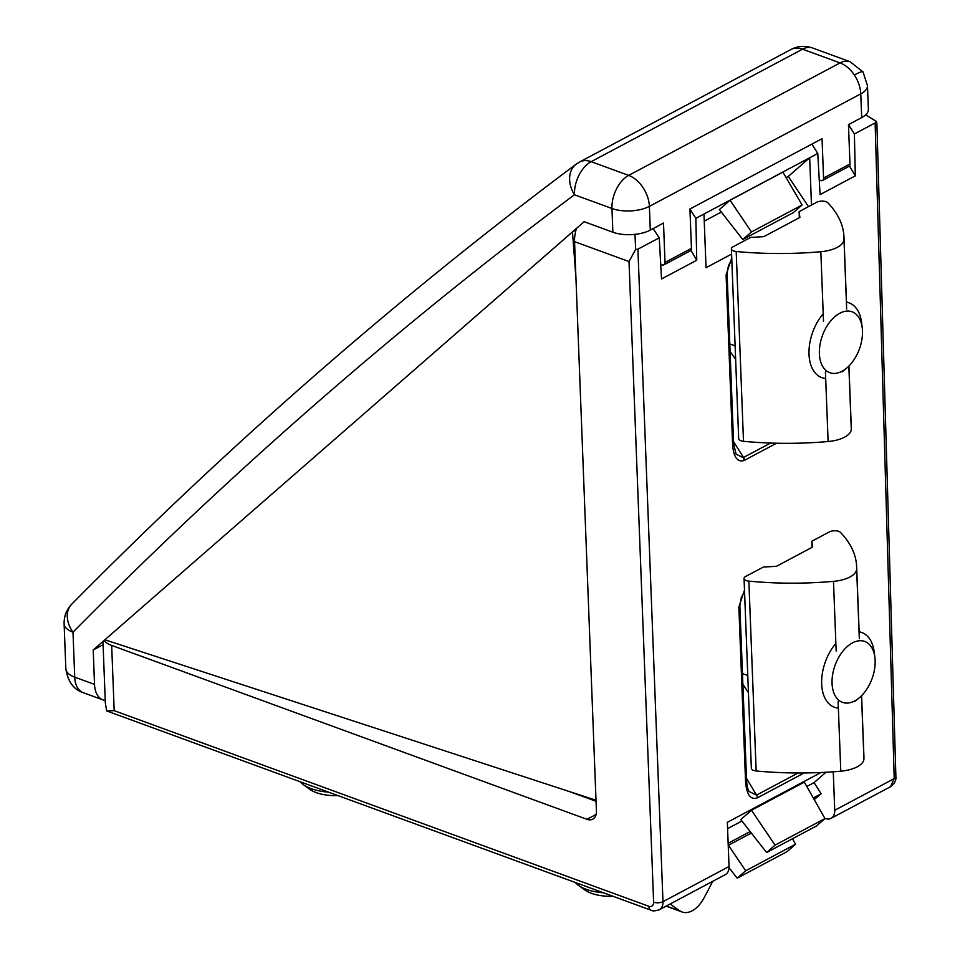 <?xml version="1.0" encoding="UTF-8"?>
<svg xmlns="http://www.w3.org/2000/svg" width="960" height="960" viewBox="0 0 960 960"><rect width="100%" height="100%" fill="white"/><g stroke="black" fill="none" stroke-linecap="round" stroke-linejoin="round"><path stroke-width="1.44" d="M811.476 205.044L809.664 157.776L817.776 153.456L820.068 194.604L855.3 175.86L854.4 133.968L875.124 122.94L876.408 121.44L876.888 123.78L895.884 776.604A6.636 2.904 178.3 0 1 894.216 778.608L834.732 810.264L833.256 771.78M865.632 114.876L876.408 121.44M576.456 228.528A26.52 16.08 110.1 0 0 574.548 241.644L596.424 811.092A13.26 8.736 62 0 1 592.752 819.168A13.26 8.736 62 0 1 586.98 819.324L111.672 645.42A26.52 11.808 177.8 0 1 104.136 640.536M820.968 772.5L727.344 822.324L729.036 866.508L662.976 901.668L637.908 249.168L635.64 249.456L629.016 261.564L653.628 902.196C653.448 905.652 651.876 907.032 648.9 906.312L114.18 710.664L106.644 710.904L105.312 702.648L103.008 642.648M635.64 249.456L635.004 234.36M648.9 906.312A6.636 4.02 -69.9 0 0 651.024 910.2L106.644 710.904M824.844 818.34L825.288 818.508A13.26 8.736 62 0 0 831.06 818.34L890.52 786.708L894.216 778.608L875.124 122.94M637.908 249.168L659.244 237.828L661.524 278.976L696.756 260.232L695.856 218.34L703.968 214.02L706.032 267.708L731.592 254.112M731.796 259.416L728.472 265.536L727.092 273.648L733.632 443.928A3.984 1.776 177.8 0 1 732.636 445.176C733.68 457.32 737.484 462.432 744.06 460.512L776.556 443.232M746.484 778.296L756.54 795.096L749.112 791.484M770.58 443.064L743.184 457.632L736.128 454.188L733.632 443.928M653.1 228.6L659.244 237.828M690.924 250.308L696.756 260.232M695.856 218.34L689.928 209.052M703.968 214.02L809.664 157.776L788.292 176.424L808.5 206.64M817.776 153.456L811.86 144.12M855.3 175.86L849.456 165.936M854.4 133.968L848.472 124.68M653.628 902.196A6.636 2.952 -2.2 0 0 662.976 901.668A13.26 8.736 62 0 1 659.304 909.744L725.364 874.596A13.26 8.736 -118 0 0 729.036 866.508M834.732 810.264A13.26 8.736 62 0 1 831.06 818.34M813.3 797.964L821.148 793.788L814.056 782.628L825.96 772.248M821.148 793.788L814.224 799.584M704.244 221.148L721.32 212.064M786.096 177.588L788.292 176.424M814.056 782.628L806.808 786.492M741.936 821.016L727.584 828.648M751.488 810.252L740.796 819.576L766.584 852.528L775.056 845.136L824.976 818.58L804.336 782.124L751.488 810.252L775.056 845.136M802.164 772.98A3.984 2.616 62 0 1 802.308 773.94L803.772 772.968M798.096 772.992L756.54 795.096A3.984 2.616 62 0 1 757.428 797.82L802.308 773.94M749.112 791.496C747.936 790.08 747.084 786.48 746.58 780.696L746.58 780.696A3.984 1.776 177.8 0 1 745.572 781.944C746.7 794.88 750.648 800.184 757.428 797.82M733.548 441.624L743.52 457.464A3.984 2.616 62 0 1 744.48 460.296M730.056 200.244L719.376 209.568L742.788 239.508L751.464 231.948L802.092 204.996L782.904 172.128L730.056 200.244L751.464 231.948M728.424 845.244L745.668 870.78L795.588 844.212L792.492 838.74M795.588 844.212L787.116 851.604L737.196 878.16L729.036 867.732M751.344 833.052L728.22 845.352M728.148 843.276L750.18 831.552M824.976 818.58L816.504 825.96L766.584 852.528M802.092 204.996L793.428 212.568L742.788 239.508M737.196 878.16L745.668 870.78M863.016 71.892A26.52 3.024 -33.8 0 0 854.328 74.976A26.52 17.472 62 0 0 840.06 62.904L628.668 175.392A26.52 16.08 -69.9 0 0 611.964 208.5L612.876 232.224A26.52 11.808 -2.2 0 0 650.292 230.1L649.38 206.364A26.52 11.808 177.8 0 1 611.964 208.5L574.452 194.772A26.52 19.848 -126.8 0 1 576.204 164.148C398.616 296.784 230.46 443.472 71.736 604.188A26.52 19.548 44.6 0 0 72.996 632.196C230.796 472.404 397.944 326.604 574.452 194.772A26.52 16.08 -69.9 0 1 591.156 161.676A26.52 17.472 -118 0 0 579.612 161.988L790.992 49.488A26.52 17.472 62 0 1 802.548 49.176L840.06 62.904A26.52 16.08 -69.9 0 1 850.08 61.728L863.016 71.892L867.468 85.608A26.52 11.808 177.8 0 1 860.772 93.876L861.684 117.6A26.52 11.808 -2.2 0 0 868.38 109.344L867.468 85.608M612.876 232.224L584.16 221.712L93.204 649.98L94.524 684.384L74.724 677.148A26.52 16.08 110.1 0 0 83.232 692.676L103.032 699.924A26.52 16.08 -69.9 0 1 94.524 684.384M64.116 623.844A26.52 11.808 -2.2 0 0 72.996 632.196L74.724 677.148A26.52 11.808 -2.2 0 1 65.844 668.784L64.116 623.844C63.972 616.176 66.516 609.624 71.736 604.188M854.328 74.976A26.52 17.472 62 0 1 860.772 93.876L649.38 206.364A26.52 17.472 -118 0 0 642.936 187.464A26.52 17.472 62 0 0 628.668 175.392L591.156 161.676L802.548 49.176A26.52 16.08 -69.9 0 1 812.568 48L812.568 48C805.068 45.444 797.88 45.948 790.992 49.488M105.228 700.452A26.52 16.08 -69.9 0 1 103.032 699.924M93.204 649.98L103.08 644.724M576.012 230.028L572.472 231.912L575.94 277.896M596.016 800.244L104.892 639.792M650.292 230.1L663.504 223.068L665.016 262.44A3.984 2.616 62 0 1 663.924 264.864A3.984 2.616 62 0 1 661.02 264.204L660.696 263.916M819.228 179.556L819.552 179.832A3.984 2.616 -118 0 0 822.456 180.492L848.88 166.428A3.984 2.616 -118 0 0 849.984 164.004L848.472 124.632L861.684 117.6M663.924 264.864L690.336 250.8A3.984 2.616 62 0 0 691.44 248.376L689.928 209.004L822.048 138.696L823.56 178.068A3.984 2.616 -118 0 1 822.456 180.492M811.788 541.272L829.404 531.9A6.636 2.952 -2.2 0 1 840.468 532.392A212.172 94.512 177.8 0 1 856.62 566.508A212.172 94.512 177.8 0 1 856.644 569.04A26.52 11.808 -2.2 0 1 833.484 581.364A212.172 94.512 -2.2 0 1 748.872 581.136A6.636 2.952 177.8 0 1 746.268 580.584A6.636 2.952 177.8 0 1 744.048 578.496A6.636 2.952 177.8 0 1 745.728 576.432L763.344 567.06L776.436 566.316L812.556 547.092L811.788 541.272L812.016 547.38M744.048 578.496L751.344 768.312A6.636 2.952 -2.2 0 0 753.564 770.4A6.636 2.952 -2.2 0 0 756.156 770.952A212.172 94.512 -2.2 0 0 840.78 771.18A26.52 11.808 -2.2 0 0 863.94 758.856A212.172 94.512 -2.2 0 0 863.916 756.324L861.588 695.676M858.372 698.52L854.736 701.556M838.356 708.108A39.78 24.12 -69.9 0 1 834.432 707.244A39.78 24.12 -69.9 0 1 821.676 683.952A39.78 24.12 -69.9 0 1 835.872 643.368M859.056 631.824A39.78 24.12 -69.9 0 1 861.768 632.532A39.78 24.12 -69.9 0 1 874.224 652.044L874.884 657.348A32.424 19.668 -69.9 0 1 875.136 660.432A32.424 19.668 -69.9 0 1 860.472 696.756A32.424 19.668 -69.9 0 1 832.056 683.364A32.424 19.668 -69.9 0 1 851.304 643.56A32.424 19.668 -69.9 0 1 874.884 657.348M825.696 378.456A39.78 24.12 -69.9 0 1 821.772 377.604A39.78 24.12 -69.9 0 1 809.22 347.472A39.78 24.12 -69.9 0 1 823.2 313.728M846.396 302.172A39.78 24.12 -69.9 0 1 849.108 302.88A39.78 24.12 -69.9 0 1 861.552 322.392L862.224 327.708A32.424 19.668 -69.9 0 1 862.308 336.348A32.424 19.668 -69.9 0 1 847.8 367.104A32.424 19.668 -69.9 0 1 819.552 348.144A32.424 19.668 -69.9 0 1 840.648 312.816A32.424 19.668 -69.9 0 1 862.224 327.708M799.116 211.632L816.732 202.248A6.636 2.952 -2.2 0 1 827.808 202.74A212.172 94.512 177.8 0 1 843.96 236.868A212.172 94.512 177.8 0 1 843.984 239.388A26.52 11.808 -2.2 0 1 820.824 251.724A212.172 94.512 -2.2 0 1 736.2 251.496A6.636 2.952 177.8 0 1 733.608 250.932A6.636 2.952 177.8 0 1 731.388 248.844A6.636 2.952 177.8 0 1 733.068 246.78L750.672 237.408L763.776 236.664L799.884 217.44L799.116 211.632L799.356 217.728M731.388 248.844L738.684 438.66A6.636 2.952 -2.2 0 0 740.904 440.748A6.636 2.952 -2.2 0 0 743.496 441.3A212.172 94.512 -2.2 0 0 828.12 441.528A26.52 11.808 -2.2 0 0 851.28 429.204A212.172 94.512 -2.2 0 0 851.256 426.672L848.928 366.024M845.712 368.88L842.064 371.904M575.34 882.504A39.78 17.724 -2.2 0 0 578.532 885.396A39.78 17.724 -2.2 0 0 586.248 889.32A39.78 17.724 -2.2 0 0 603.444 892.788M578.532 885.396L585.096 890.1A32.424 14.448 -2.2 0 0 591.384 893.304A32.424 14.448 -2.2 0 0 613.008 896.292M300.192 781.824A39.78 17.724 -2.2 0 0 303.384 784.716A39.78 17.724 -2.2 0 0 306.06 786.384A39.78 17.724 -2.2 0 0 328.296 792.108M303.384 784.716L309.948 789.42A32.424 14.448 -2.2 0 0 312.132 790.788A32.424 14.448 -2.2 0 0 337.86 795.612M712.584 881.4A212.172 128.652 -69.9 0 1 703.5 898.812A26.52 16.08 110.1 0 1 682.116 912L666.096 906.132M670.32 903.888A212.172 128.652 110.1 0 0 680.34 911.136A26.52 16.08 110.1 0 0 682.116 912M574.548 241.644L629.016 261.564M114.18 710.664L111.672 645.42M569.772 791.676L596.052 801.288M596.112 814.464L586.98 819.324M744.492 590.1L738.852 607.056L745.572 781.944M731.736 257.916L726.096 274.884L732.636 445.176M748.44 692.64L742.872 684.384M730.092 351.516L735.636 359.328M744.552 591.6L741.24 597.708L739.86 605.82A3.984 1.776 177.8 0 1 738.852 607.056M743.184 457.632A3.984 2.712 65.3 0 1 744.06 460.512M727.092 273.648A3.984 1.776 177.8 0 1 726.096 274.884M691.44 248.376L665.016 262.44M849.984 164.004L823.56 178.068M748.872 581.136L756.156 770.952M856.644 569.04L859.32 638.724M861.516 695.748L863.94 758.856M838.104 701.508L840.78 771.18M833.484 581.364L836.16 651.048M736.2 251.496L743.496 441.3M843.984 239.388L846.66 309.072M848.844 366.096L851.28 429.204M825.432 371.856L828.12 441.528M820.824 251.724L823.5 321.396M680.34 911.136L666.324 906.012M895.884 776.604C896.352 780.288 894.576 783.648 890.544 786.684M739.86 605.82L746.58 780.696M651.024 910.2C652.44 911.232 655.2 911.076 659.304 909.744M579.612 161.988L576.204 164.148M812.568 48L850.08 61.728M83.232 692.676C73.656 689.592 67.86 681.624 65.844 668.784M856.62 566.508L859.14 631.836M861.768 632.532L859.128 631.56M747.78 675.54L742.464 673.596M849.108 302.88L846.456 301.908M735.12 345.888L729.792 343.944M843.96 236.868L846.468 302.184"/></g></svg>
